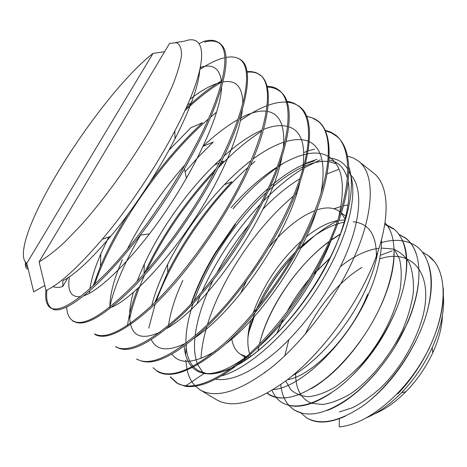 <?xml version="1.0" encoding="UTF-8"?>
<svg xmlns="http://www.w3.org/2000/svg" width="467" height="467" viewBox="0 0 467 467"><rect width="100%" height="100%" fill="white"/><g stroke="black" fill="none" stroke-linecap="round" stroke-linejoin="round"><path stroke-width="0.7" d="M273.347 389.571C300.555 387.826 347.43 343.105 368.335 294.619C377.272 273.907 381.656 255.636 381.486 239.81M336.549 207.862L334.016 208.767M334.133 208.802L341.079 206.391M343.49 205.772L348.096 204.937M377.727 252.127C375.643 264.369 371.242 277.596 364.523 291.799C348.219 326.521 318.266 360.979 292.278 375.824M381.679 303.959C390.254 284.409 394.393 267.001 394.107 251.725M387.417 225.905L385.053 222.794M314.093 236.156L301.022 247.913M292.932 256.389C279.161 271.677 267.883 288.162 259.097 305.844M254.211 316.749L249.104 331.226M244.428 360.752L244.393 359.631M244.375 358.417L244.381 357.097M248.327 333.257L254.159 316.813M259.179 305.739C268.076 287.614 279.459 270.936 293.329 255.694M301.157 247.65C313.129 236.01 325.271 227.085 337.583 220.873M385.03 222.952C398.059 236.057 396.962 268.624 381.562 303.994M394.597 313.369L396.43 308.967M405.169 279.721C408.374 261.333 406.862 247.142 400.633 237.148M393.389 228.964L384.802 224.429M340.466 234.154L330.776 240.47M329.206 241.608C297.065 264.853 268.111 308.477 259.389 344.272M258.905 346.397L258.041 350.863M267.101 393.249L269.097 394.662C273.703 397.47 279.418 398.509 286.248 397.767M311.331 388.678C328.803 378.463 345.44 362.176 361.242 339.836M377.418 312.89L381.638 304.052M381.539 304.052C368.714 333.566 345.866 362.649 323.631 380.161C300.299 397.271 282.144 402.011 269.167 394.382L267.311 393.132M258.064 350.84L258.963 346.345M259.454 344.208C267.679 308.214 297.269 265.04 329.387 241.211M330.951 240.079L340.566 233.879M386.653 224.866L393.494 228.713C409.349 240.826 411.929 274.73 394.609 313.252M407.644 322.604C413.75 308.115 417.399 294.508 418.572 281.782M416.301 253.972C413.972 246.885 410.324 241.515 405.35 237.861L398.736 234.212M330.438 257.679L313.398 274.497M309.049 279.505C300.363 289.849 292.891 300.824 286.627 312.441M283.16 319.206L276.896 333.636M291.046 405.805C302.079 407.709 315.505 403.395 331.325 392.864M353.747 374.085C370.891 356.689 384.499 336.474 394.568 313.433M394.58 313.316C381.516 342.72 359.327 372.164 337.034 388.83C313.474 405.391 295.051 409.944 281.764 402.49C277.474 399.676 274.24 395.637 272.068 390.365M276.627 333.911L283.031 319.364M286.604 312.47C293.113 300.474 300.783 289.178 309.609 278.577M313.853 273.703L330.566 257.416M398.783 234.271L405.099 237.942C422.232 249.623 423.983 284.029 407.393 322.574M426.184 315.167C432.436 293.924 433.037 276.505 427.988 262.903M288.635 405.35L294.408 410.172L301.991 413.167M327.058 410.522C343.91 404.118 360.892 390.768 377.99 370.465M394.323 347.868L407.627 322.639M407.382 322.615C395.047 351.995 372.578 380.366 350.11 397.207C326.521 413.896 307.969 418.163 294.467 410.014C286.505 404.924 281.928 396.471 280.749 384.656M381.486 242.56C395.572 238.625 407.393 239.985 416.938 246.64C433.539 259.045 436.604 293.603 420.189 331.541C407.586 360.577 385.415 389.443 363.087 405.776C339.462 421.631 320.642 425.676 306.644 417.907L300.754 412.828M194.686 150.152C224.878 93.464 233.121 52.158 220.115 43.781C216.297 40.822 211.113 40.267 204.564 42.118M198.989 43.688L203.6 41.452C210.203 39.485 215.375 40.01 219.105 43.034C231.579 51.919 224.166 92.384 193.536 149.317C170.344 193.034 137.24 240.406 108.887 270.311C79.408 300.561 59.91 313.077 50.401 307.846C46.466 304.986 44.972 299.131 45.924 290.27M73.091 320.917L73.874 321.407C84.399 327.548 104.485 315.925 134.117 286.534C162.814 256.681 196.286 210.401 218.41 167.431C246.938 111.922 254.789 68.702 240.75 59.799C236.927 57.085 232 56.303 225.97 57.453M224.831 57.68C217.523 59.332 209.251 63.243 200.016 69.414M46.934 290.083C45.906 299.294 47.471 305.365 51.627 308.302C62.041 317.169 99.121 288.699 140.269 235.14C156.212 214.335 170.922 192.217 184.418 168.785L194.605 150.304M200.349 67.873L201.785 66.927M239.629 59.221C253.92 67.948 246.132 110.667 217.143 166.707C195.06 209.911 161.88 255.846 133.083 285.588C103.23 315.388 83.167 327.128 72.887 320.794C69.063 318.342 66.997 313.76 66.682 307.047M95.367 334.693C107.071 340.706 127.882 329.673 157.799 301.594C186.59 273.008 219.508 226.799 241.486 183.969C269.99 128.583 274.754 86.506 260.837 75.59C257.294 72.718 252.74 71.585 247.171 72.204M221.516 82.134C209.87 89.086 197.634 98.648 184.804 110.825M185.942 108.362L192.065 102.746C202.614 93.336 212.625 85.928 222.088 80.522M247.078 71.62C252.198 71.241 256.476 72.315 259.915 74.837C274.357 84.971 268.268 128.256 240.441 183.28C218.69 225.964 185.475 271.841 156.603 300.906C126.755 329.241 106.056 340.215 94.497 333.829M263.738 200.349C291.776 144.752 295.751 102.565 280.136 91.468C276.616 88.631 272.319 87.183 267.252 87.119M216.577 112.15L210.564 117.118M208.335 119.038C161.203 159.784 111.514 233.243 94.597 284.601M93.102 285.985L100.399 266.488C107.521 249.664 116.797 232.157 128.238 213.974M149.96 182.235C166.76 159.457 184.278 139.621 202.52 122.728L190.945 127.672M267.048 86.325C271.957 86.342 276.073 87.738 279.394 90.522C294.228 102.191 290.888 144.25 262.798 199.532C241.363 242.163 208.889 287.707 179.824 315.377C149.498 342.848 128.098 353.332 115.629 346.818M141.425 361.009C155.873 365.556 177.886 353.957 207.459 326.211C235.841 298.477 266.441 256.634 285.699 216.454C312.003 161.874 316.363 117.614 299.376 106.599C295.915 104.036 291.834 102.565 287.135 102.197M286.359 102.145C280.854 101.864 274.783 102.915 268.134 105.285M267.031 105.688C258.724 108.829 249.874 113.785 240.482 120.55M116.82 347.261C129.015 354.313 150.397 343.829 180.974 315.797C210.278 288.086 242.536 243.254 263.692 200.448M109.873 306.597C112.267 295.85 116.26 284.099 121.846 271.339C127.036 259.594 133.27 247.516 140.538 235.099M150.105 219.484L164.974 197.64M185.078 171.856L199.012 156.252L213.285 141.991L202.964 146.387M286.849 101.374C291.256 101.888 295.091 103.429 298.349 106.009C315.091 117.491 311.705 160.45 284.531 215.661C264.071 258.181 231.965 302.137 202.392 329.328C171.529 356.782 149.638 366.671 136.714 358.995M152.954 367.652L157.858 371.767C172.054 379.356 194.523 370.214 225.263 344.342C254.737 317.636 287.018 273.604 307.233 231.76C333.204 177.781 334.932 134.035 318.313 121.251C315.044 118.676 311.191 117.112 306.755 116.557M261.643 131.204C247.265 140.392 232.764 152.639 218.147 167.951M214.458 171.844C186.064 202.608 163.421 235.637 146.521 270.93M144.531 275.256C137.473 290.9 132.54 305.342 129.721 318.582M127.538 325.406C128.956 314.466 132.394 302.137 137.853 288.419M144.315 264.065L144.023 274.018C161.699 236.028 185.726 200.927 216.104 168.715M219.589 165.125L223.629 161.092L221.078 162.166M306.626 116.26L312.295 117.894L317.274 120.737C334.915 132.47 331.623 177.145 306.107 231.229C286.382 273.084 253.838 316.439 224.213 343.467C193.379 369.998 171.015 379.163 157.128 370.95M327.828 246.938C353.939 192.538 354.208 149.498 336.38 136.095L331.226 132.803L325.353 130.807M255.029 161.384L250.44 165.283M248.047 167.384C209.438 202.018 172.422 256.365 156.159 301.349M155.178 304.157L148.763 328.103M154.74 302.762L167.711 272.308C184.302 239.6 205.702 209.409 231.924 181.733L224.347 184.71M325.108 130.27L330.805 132.079L335.767 135.156C353.064 148.646 352.527 192.532 327.087 246.191C307.35 287.76 275.367 331.214 245.73 357.243C214.744 382.444 191.785 391.072 176.853 383.109L170.309 377.05M233.844 366.828C222.117 372.584 212.246 374.773 204.237 373.384C211.948 375.019 221.627 372.975 233.272 367.249M238.164 364.645C266.231 349.112 300.859 311.366 323.999 269.226C347.425 227.16 356.274 187.536 348.837 167.104M328.92 160.023C338.05 161.541 344.202 167.571 347.372 178.12M348.271 182.118C352.136 203.472 341.599 240.774 319.241 278.297C296.872 315.797 264.894 349.409 238.707 364.225M245.601 357.354C228.672 369.42 214.884 374.762 204.237 373.384C199.543 372.549 195.655 370.611 192.573 367.57M192.001 366.986C187.483 362.042 184.891 355.113 184.232 346.205M190.991 304.099C196.73 286.983 204.99 269.617 215.772 251.999L234.843 224.393C245.403 210.769 256.511 198.773 268.157 188.411M270.247 186.584C281.986 176.456 293.317 169.025 304.239 164.279M305.365 163.812L314.379 160.858M329.042 158.091C337.168 158.564 343.397 162.195 347.734 168.99M348.925 171.144C359.228 190.892 348.925 236.944 320.251 283.545C291.653 330.146 249.956 368.043 221.883 375.777M191.429 303.632C197.284 286.802 205.48 269.798 215.999 252.612L235.496 224.388L234.843 224.393M305.488 163.327L317 159.329M204.237 373.384L185.778 385.83M170.443 376.851L177.478 383.343L185.13 386.267C202.059 388.777 225.006 377.073 253.966 351.143C281.654 325.4 309.685 285.495 327.799 247.002M314.501 149.154L308.074 150.946M307.123 151.273L303.836 152.505M283.271 163.386L278.455 166.62M276.867 167.741C262.489 178.032 248.514 190.997 234.936 206.636L233.015 208.872M199.701 70.762C198.242 86.739 190.005 109.424 174.979 138.81C157.828 172.218 133.27 209.537 110.679 236.355C90.656 259.956 74.743 274.724 62.94 280.667M39.094 261.806C46.262 257.772 54.837 251.176 64.825 242.005L81.165 225.053C104.345 199.024 129.972 163.66 149.697 130.328C158.99 114.001 166.626 99.062 172.597 85.508C177.483 73.091 180.46 62.911 181.54 54.978C181.552 48.457 179.883 44.365 176.526 42.701L169.591 43.367L39.094 261.806L45.982 290.527C59.589 284.228 78.345 267.142 102.255 239.267C127.917 209.111 155.709 167.431 174.827 130.923C209.368 66.057 208.276 32.1 184.348 41.236L175.528 42.509M26.788 263.289C23.56 261.024 22.603 255.928 23.905 248.012C31.015 202.62 106.733 89.349 153.024 53.407L26.788 263.289L33.677 291.863L44.785 285.541M200.466 67.301C213.139 63.448 220.167 68.561 221.551 82.653M221.58 87.212C220.984 106.4 207.424 141.303 186.438 178.079C175.154 197.839 162.825 216.431 149.458 233.862C123.376 267.772 97.819 291.157 83.739 295.809M80.522 296.638C70.955 297.537 67.248 290.929 69.396 276.826M189.923 99.29C201.989 89.868 212.573 84.177 221.667 82.21M223.022 81.959C235.975 79.588 242.566 86.769 242.799 103.511M242.408 109.185C239.536 135.862 220.144 181.377 191.779 223.331C163.45 265.268 131.116 298.67 111.957 307.117M89.471 293.235L89.658 290.842M89.892 288.875C91.357 279.003 95.017 267.287 100.872 253.739L108.753 237.02M168.926 150.199L190.974 127.631M109.914 307.998C109.582 295.5 113.726 279.424 122.336 259.769L122.331 259.786M127.176 249.483C142.201 219.811 161.489 191.569 185.031 164.769M202.952 146.364C214.989 135.033 226.6 126.113 237.796 119.61M239.431 118.694C249.868 112.88 258.817 110.393 266.278 111.216M267.422 111.397C279.861 113.72 285.191 125.827 283.399 147.735M282.039 156.287C272.512 211.312 207.897 306.06 166.737 328.418M160.292 332.043C143.562 339.661 133.685 337.156 130.655 324.524M130.404 323.468C128.74 315.488 129.727 305.155 133.346 292.465M136.983 281.49L144.274 264.141C160.158 229.968 186.245 192.468 214.54 164.939L221.224 158.587M224.09 155.99C237.458 143.976 250.09 135.325 261.981 130.048M263.563 129.388C272.781 125.716 280.784 124.742 287.579 126.481M288.804 126.849C301.694 130.865 306.212 145.564 302.359 170.934M300.065 181.651C288.513 234.317 234.241 312.067 195.019 337.612M186.374 342.93C168.254 351.779 156.568 350.682 151.314 339.649M151.676 305.739C154.968 292.914 160.292 279.126 167.653 264.375C182.258 235.707 201.154 209.163 224.335 184.745C233.196 175.481 242.099 167.408 251.042 160.525M253.196 158.914C263.96 150.993 274.176 145.424 283.843 142.213M286.207 141.489C294.788 138.991 302.196 138.927 308.436 141.291M309.265 141.647C322.014 147.946 325.937 165.096 321.033 193.087M317.07 208.918C303.404 255.712 260.604 317.642 225.719 343.928M215.322 351.161C193.968 363.612 179.55 364.61 172.072 354.161M168.523 325.511C170.42 311.956 175.207 296.919 182.866 280.41M201.995 246.243L212.648 230.727M230.955 207.78C245.951 190.705 261.339 177.133 277.124 167.058M278.641 166.112C288.571 159.965 297.899 155.925 306.615 153.993M307.566 153.801C315.68 152.236 322.586 153.106 328.278 156.416M329.101 156.924C342.749 165.797 345.849 186.327 338.4 218.527M333.362 234.475C318.873 275.069 287.252 322.668 257.025 348.236M53.121 286.557C55.526 287.73 58.731 287.713 62.741 286.499M62.747 286.388L62.852 280.766M28.195 269.138C25.848 268.817 24.955 266.494 25.51 262.168M27.927 268.017L26.339 265.781L25.667 262.343M62.835 286.388L67.803 277.883M153.024 53.407L164.623 51.685M443.329 295.243C444.701 310.608 440.976 328.097 432.15 347.722C424.351 364.709 414.106 379.764 401.404 392.881C389.741 404.597 378.019 412.921 366.245 417.872M422.25 251.97L428.192 255.624C447.888 269.144 448.699 310.181 427.042 352.322M426.99 352.433C418.741 368.066 408.672 381.959 396.769 394.107C376.344 414.188 357.179 425.122 339.276 426.914L339.322 418.595M339.369 411.958L352.783 407.598C362.38 402.607 372.047 395.695 381.767 386.851C400.925 367.868 416.26 340.974 422.921 316.071C434.047 271.917 410.738 248.059 379.706 258.957M361.878 267.439C338.89 281.257 317.379 307.549 305.342 334.103M295.617 373.01C295.5 388.532 300.69 398.573 311.197 403.138M311.588 403.272L322.627 404.475C331.132 403.237 340.326 399.752 350.215 394.014C370.185 380.628 390.249 355.912 402.752 329.614C408.251 316.474 411.789 303.953 413.371 292.044C413.844 280.819 412.53 271.187 409.431 263.149C405.379 256.266 399.869 251.555 392.905 249.028L381.2 248.053M378.293 248.362C366.035 250.178 353.396 256.272 340.385 266.651M288.839 339.731L284.788 355.807M285.734 381.008L290.713 389.601C295.418 393.874 301.396 396.238 308.652 396.687C316.544 395.876 325.225 392.747 334.693 387.312C344.389 380.652 353.963 372.228 363.419 362.048C381.889 340.571 395.438 312.972 400.143 289.085C401.772 277.561 401.55 267.521 399.478 258.969L394.049 248.771M264.41 372.333L264.707 372.742M287.398 379.735C312.137 375.947 351.838 335.335 367.687 294.064M376.355 258.946C377.126 235.683 369.374 223.29 353.105 221.772M344.348 222.123C329.544 225.076 314.128 234.183 298.098 249.454M295.348 252.127C271.012 276.09 251.777 311.407 247.93 337.623M380.331 255.297L392.227 250.872M397.855 393.839C409.255 381.889 419.01 368.031 427.13 352.264M429.115 348.289C439.605 325.843 444.304 305.716 443.212 287.905M433.248 260.493L428.28 255.665L422.559 252.116M309.125 419.226C318.465 423.791 330.496 422.804 345.212 416.255M367.739 402.221C387.417 386.343 403.605 365.591 416.295 339.97M244.223 356.613L244.743 358.101M245.111 359.03L245.543 360.022M429.196 348.3L427.089 352.334M374.318 413.949C384.989 409.553 395.531 402.116 405.94 391.644C417.054 380.214 425.992 367.278 432.746 352.836C438.817 339.491 442.039 327.081 442.412 315.604M344.926 220.027L338.844 220.331M337.711 220.517C327.962 222.42 317.548 227.797 306.486 236.641M301.285 241.03C279.132 261.462 263.061 285.518 253.073 313.182M250.861 320.473C247.312 333.742 246.897 344.844 249.606 353.776M249.962 354.809L250.651 356.508M249.822 357.097L247.615 356.881M246.395 356.66L240.663 354.365C235.911 351.242 232.945 346.135 231.772 339.03M240.452 293.609L246.424 281.087M251.736 271.671L261.409 257.083M269.109 247.183C284.368 228.988 299.656 216.787 314.968 210.582M316.667 209.975C326.013 206.834 333.584 207.325 339.386 211.446L339.999 211.93M341.284 213.115L345.183 219.046M195.504 386.256L200.238 389.963C215.947 398.917 239.308 391.737 270.329 368.422C299.989 344.804 331.156 305.027 350.081 266.073C374.861 215.556 375.807 173.648 358.376 161.045L353.262 157.939L347.442 156.089M320.385 159.813L304.332 167.781M303.06 168.552C289.709 176.8 276.446 187.716 263.271 201.295M260.335 204.359C235.899 230.645 216.419 259.821 201.89 291.893M200.244 295.681L197.103 303.422M186.298 344.664L185.644 354.867M185.773 360.121L187.004 369.368M187.156 370.057C188.615 376.349 191.161 381.504 194.797 385.52M215.556 379.257C231.451 381.667 251.958 372.222 277.083 350.921C301.098 329.69 325.125 297.783 340.425 266.564C361.382 224.113 363.77 187.716 350.413 174.658M299.837 178.808C287.456 186.339 275.121 196.496 262.839 209.263M249.168 224.639C236.53 240.038 225.614 256.424 216.408 273.796M213.063 280.363C203.262 300.316 197.272 318.803 195.101 335.831M194.897 337.717C193.881 348.049 194.733 356.788 197.459 363.939M197.798 364.762L203.057 372.853M200.238 389.963L216.589 399.758C232.846 409.039 256.564 402.28 287.736 379.473C317.507 356.344 348.458 317.052 366.969 278.314C391.206 228.1 391.352 185.965 373.32 172.872L358.376 161.045M338.96 169.293L327.104 173.841M296.714 193.344L295.354 194.447M293.299 196.158C255.893 227.592 221.376 279.062 207.471 324.489M206.753 326.9C203.46 338.12 201.546 348.615 201.008 358.393M335.896 163.631L328.791 161.547M327.852 161.442C321.022 160.835 313.328 162.376 304.788 166.065M303.614 166.585C292.237 171.792 280.498 179.813 268.397 190.641M266.149 192.678C235.695 220.646 207.371 263.014 194.068 300.771M193.128 303.509C188.137 318.313 185.732 331.535 185.919 343.175M185.983 344.897C186.438 354.009 188.826 361.172 193.151 366.385M193.694 366.998L198.166 370.67L206.992 373.705M219.274 42.771L220.261 43.554M50.465 307.724L51.533 308.36M239.752 59.058L240.715 59.829M72.718 320.975L73.768 321.6M259.775 74.994L260.72 75.742M94.492 333.934L95.519 334.547M279.365 90.575L280.282 91.304M115.787 346.613L116.785 347.209M298.518 105.816L299.417 106.529M136.615 359.012L137.596 359.596M317.262 120.731L318.15 121.432M157.005 371.154L157.969 371.726M335.615 135.331L336.479 136.014M215.772 251.999L215.999 252.612M176.964 383.033L177.478 383.343M174.979 138.81L174.827 130.923M110.679 236.355L102.255 239.267M186.438 178.079L184.418 168.785M149.458 233.862L140.269 235.14M187.6 104.666L192.065 102.746M100.866 253.663L100.399 266.488M214.575 164.898L219.011 163.036M167.635 264.363L167.711 272.308M234.13 206.863L234.936 206.636M432.746 352.836L432.232 347.757M405.94 391.644L401.451 392.84M397.826 393.804L396.798 394.078M240.663 354.365L245.514 357.43M246.36 357.967L247.522 358.703M339.386 211.446L339.999 211.913M341.348 212.923L345.872 216.326"/></g></svg>
